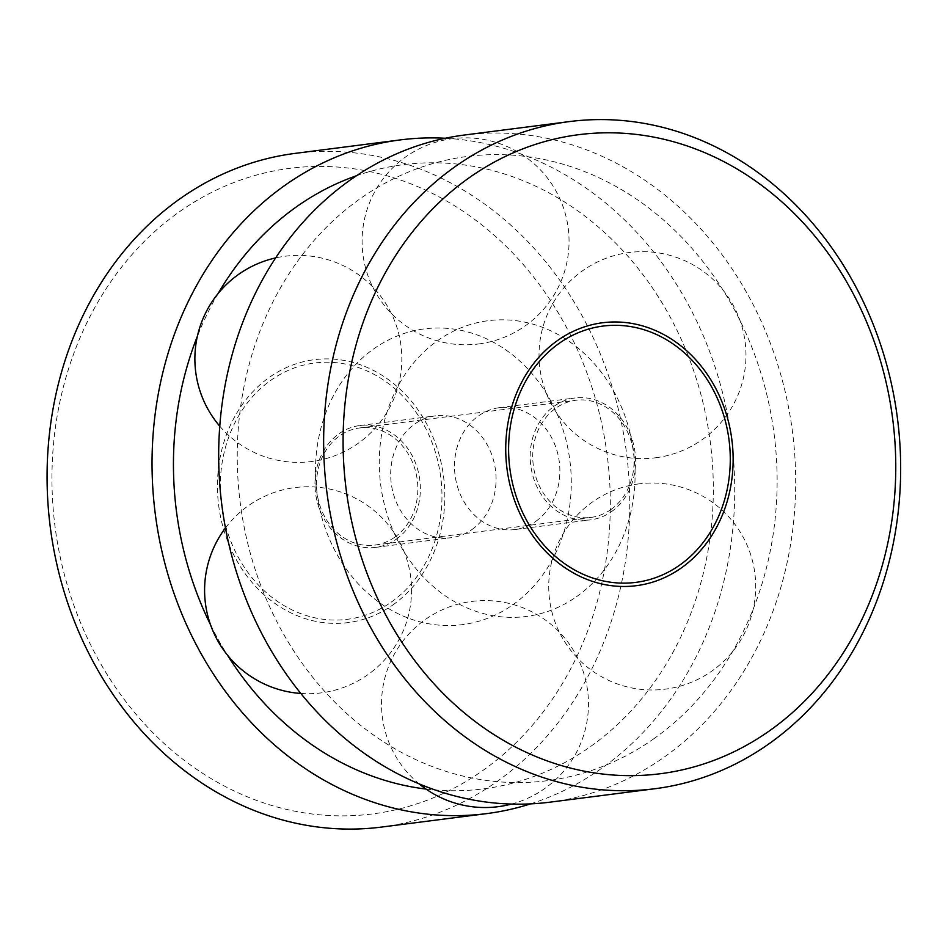 <?xml version="1.0" encoding="UTF-8"?>
<svg xmlns="http://www.w3.org/2000/svg" width="948" height="948" viewBox="0 0 948 948"><rect width="100%" height="100%" fill="white"/><g stroke="black" fill="none" stroke-linecap="round" stroke-linejoin="round"><path stroke-width="0.71" stroke-dasharray="4.74 3.56" d="M391.169 602.181A129.201 110.513 82.7 0 0 381.795 378.904A129.201 110.513 82.7 0 0 220.422 492.344A129.201 110.513 82.7 0 0 391.169 602.181M610.844 509.597A59.06 50.517 82.7 0 0 630.811 440.239A59.06 50.517 82.7 0 0 575.898 400.257A59.06 50.517 82.7 0 0 533.286 465.255A59.06 50.517 82.7 0 0 590.9 517.418A59.06 50.517 82.7 0 0 610.844 509.597M394.617 537.291A59.06 50.517 82.7 0 0 414.584 467.933A59.06 50.517 82.7 0 0 359.671 427.951A59.06 50.517 82.7 0 0 317.059 492.948A59.06 50.517 82.7 0 0 374.673 545.112A59.06 50.517 82.7 0 0 394.617 537.291M611.436 511.695A61.43 52.543 82.7 0 0 632.197 439.564A61.43 52.543 82.7 0 0 575.092 397.97A61.43 52.543 82.7 0 0 530.773 465.575A61.43 52.543 82.7 0 0 590.699 519.836A61.43 52.543 82.7 0 0 611.436 511.695M535.727 521.388A61.43 52.543 82.7 0 0 556.488 449.257A61.43 52.543 82.7 0 0 499.383 407.676A61.43 52.543 82.7 0 0 455.076 475.268A61.43 52.543 82.7 0 0 514.989 529.529A61.43 52.543 82.7 0 0 535.727 521.388M576.467 596.742A149.097 127.53 82.7 0 0 565.66 339.064A149.097 127.53 82.7 0 0 379.425 469.983A149.097 127.53 82.7 0 0 576.467 596.742M653.409 739.037A314.665 269.149 82.7 0 0 630.586 195.229A314.665 269.149 82.7 0 0 237.557 471.523A314.665 269.149 82.7 0 0 653.409 739.037M549.911 802.174A336.303 287.659 82.7 0 0 663.47 757.63A336.303 287.659 82.7 0 0 777.147 362.717A336.303 287.659 82.7 0 0 464.461 135.019M381.558 827.071A339.609 290.491 82.7 0 0 496.231 782.088A339.609 290.491 82.7 0 0 611.033 383.288A339.609 290.491 82.7 0 0 295.278 153.363M530.524 803.88A339.609 290.491 82.7 0 0 601.198 768.65A339.609 290.491 82.7 0 0 723.146 395.079A339.609 290.491 82.7 0 0 445.276 138.254M482.366 770.843A325.437 278.368 82.7 0 0 458.761 208.418A325.437 278.368 82.7 0 0 52.282 494.181A325.437 278.368 82.7 0 0 482.366 770.843M392.721 605.061A132.542 113.369 82.7 0 0 383.111 376.001A132.542 113.369 82.7 0 0 217.566 492.379A132.542 113.369 82.7 0 0 392.721 605.061M396.217 539.258A61.43 52.543 82.7 0 0 416.978 467.127A61.43 52.543 82.7 0 0 359.873 425.534A61.43 52.543 82.7 0 0 315.554 493.138A61.43 52.543 82.7 0 0 375.479 547.399A61.43 52.543 82.7 0 0 396.217 539.258M471.926 529.565A61.43 52.543 82.7 0 0 492.687 457.434A61.43 52.543 82.7 0 0 435.582 415.84A61.43 52.543 82.7 0 0 391.263 483.444A61.43 52.543 82.7 0 0 451.189 537.694A61.43 52.543 82.7 0 0 471.926 529.565M512.667 604.907A149.097 127.53 82.7 0 0 501.859 347.241A149.097 127.53 82.7 0 0 315.625 478.159A149.097 127.53 82.7 0 0 512.667 604.907M425.984 789.056A314.665 269.149 82.7 0 0 589.609 747.202A314.665 269.149 82.7 0 0 686.447 351.447A314.665 269.149 82.7 0 0 356.484 175.747M218.135 293.501A314.665 269.149 82.7 0 0 197.362 336.339M210.539 624.803A314.665 269.149 82.7 0 0 227.39 655.032M374.673 545.112L590.9 517.418M359.671 427.951L575.898 400.257M514.989 529.529L590.699 519.836M499.383 407.676L575.092 397.97M375.479 547.399L451.189 537.694M359.873 425.534L435.582 415.84M300.836 693.462A103.474 103.474 0 0 0 411.503 587.274A103.474 103.474 0 0 0 225.458 527.929M511.517 804.07A103.474 103.474 0 0 0 586.539 684.172A103.474 103.474 0 0 0 385.587 675.332A103.474 103.474 0 0 0 419.146 783.866M639.07 483.859A103.474 103.474 0 0 0 569.89 649.202A103.474 103.474 0 0 0 747.676 626.438A103.474 103.474 0 0 0 639.07 483.859M655.649 457.766A103.474 103.474 0 0 0 724.817 292.434A103.474 103.474 0 0 0 547.043 315.198A103.474 103.474 0 0 0 655.649 457.766M478.716 343.958A103.474 103.474 0 0 0 547.885 178.615A103.474 103.474 0 0 0 370.111 201.379A103.474 103.474 0 0 0 478.716 343.958M219.77 426.185A103.474 103.474 0 0 0 400.269 340.925A103.474 103.474 0 0 0 275.643 257.915"/><path stroke-width="1.42" d="M679.479 565.269A129.201 110.513 82.7 0 0 670.106 341.979A129.201 110.513 82.7 0 0 508.732 455.431A129.201 110.513 82.7 0 0 679.479 565.269M681.031 568.136A132.542 113.369 82.7 0 0 671.409 339.076A132.542 113.369 82.7 0 0 505.865 455.455A132.542 113.369 82.7 0 0 681.031 568.136M569.428 121.581L464.461 135.019A336.303 287.659 82.7 0 0 221.856 505.142A336.303 287.659 82.7 0 0 549.911 802.174L654.878 788.736A336.303 287.659 82.7 0 0 768.437 744.192A336.303 287.659 82.7 0 0 882.114 349.267A336.303 287.659 82.7 0 0 569.428 121.581A336.303 287.659 82.7 0 0 326.823 491.704A336.303 287.659 82.7 0 0 654.878 788.736M769.124 731.074A322.13 275.536 82.7 0 0 745.756 174.373A322.13 275.536 82.7 0 0 343.413 457.22A322.13 275.536 82.7 0 0 769.124 731.074M445.276 138.254A339.609 290.491 82.7 0 0 400.246 139.913L295.278 153.363A339.609 290.491 82.7 0 0 50.28 527.112A339.609 290.491 82.7 0 0 381.558 827.071L486.525 813.633A339.609 290.491 82.7 0 0 530.524 803.88M400.246 139.913A339.609 290.491 82.7 0 0 155.247 513.674A339.609 290.491 82.7 0 0 486.525 813.633M356.484 175.747A314.665 269.149 82.7 0 0 218.135 293.501M197.362 336.339A314.665 269.149 82.7 0 0 210.539 624.803M227.39 655.032A314.665 269.149 82.7 0 0 425.984 789.056M225.458 527.929A103.474 103.474 0 0 0 300.836 693.462M419.146 783.866A103.474 103.474 0 0 0 511.517 804.07M275.643 257.915A103.474 103.474 0 0 0 219.77 426.185"/></g></svg>
